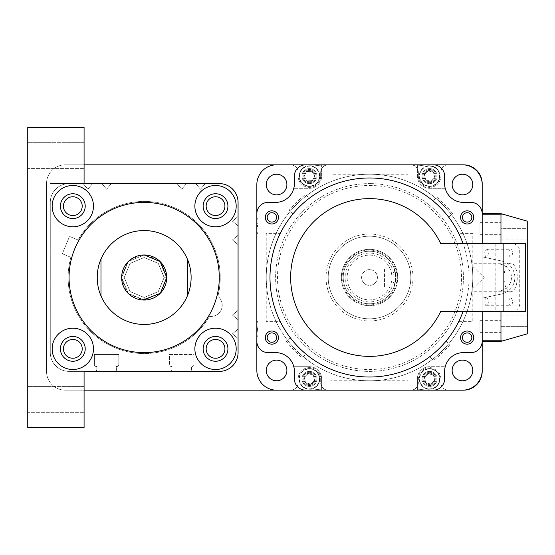 <?xml version="1.0" encoding="UTF-8"?>
<svg xmlns="http://www.w3.org/2000/svg" width="555" height="555" viewBox="0 0 555 555"><rect width="100%" height="100%" fill="white"/><g stroke="black" fill="none" stroke-linecap="round" stroke-linejoin="round"><path stroke-width="0.42" stroke-dasharray="2.77 2.08" d="M369.512 255.12A22.38 22.38 0 0 1 391.892 277.5A22.38 22.38 0 0 1 369.512 299.88A22.38 22.38 0 0 1 347.139 277.5A22.38 22.38 0 0 1 369.512 255.12A22.38 22.38 0 0 1 391.892 277.5A22.38 22.38 0 0 1 369.512 299.88A22.38 22.38 0 0 1 347.139 277.5A22.38 22.38 0 0 1 369.512 255.12M27.75 142.295L84.082 142.295L84.082 168.588L84.082 142.295L84.082 168.588L84.082 142.295L27.75 142.295L27.75 168.588L84.082 168.588L27.75 168.588L27.75 142.295M27.75 386.412L84.082 386.412L84.082 412.705L84.082 386.412L84.082 412.705L84.082 386.412L27.75 386.412L27.75 412.705L84.082 412.705L27.75 412.705L27.75 386.412M72.816 369.512A20.653 20.653 0 0 0 93.476 348.859A20.653 20.653 0 0 0 72.816 328.199A20.653 20.653 0 0 0 52.163 348.859A20.653 20.653 0 0 0 72.816 369.512M72.816 361.25A12.39 12.39 0 0 0 85.213 348.859A12.39 12.39 0 0 0 72.816 336.462A12.39 12.39 0 0 0 60.426 348.859A12.39 12.39 0 0 0 72.816 361.25M215.534 369.512A20.653 20.653 0 0 0 236.187 348.859A20.653 20.653 0 0 0 215.534 328.199A20.653 20.653 0 0 0 194.874 348.859A20.653 20.653 0 0 0 215.534 369.512M215.534 361.25A12.39 12.39 0 0 0 227.925 348.859A12.39 12.39 0 0 0 215.534 336.462A12.39 12.39 0 0 0 203.137 348.859A12.39 12.39 0 0 0 215.534 361.25M215.534 226.801A20.653 20.653 0 0 0 236.187 206.141A20.653 20.653 0 0 0 215.534 185.488A20.653 20.653 0 0 0 194.874 206.141A20.653 20.653 0 0 0 215.534 226.801M215.534 218.538A12.39 12.39 0 0 0 227.925 206.141A12.39 12.39 0 0 0 215.534 193.75A12.39 12.39 0 0 0 203.137 206.141A12.39 12.39 0 0 0 215.534 218.538M72.816 226.801A20.653 20.653 0 0 0 93.476 206.141A20.653 20.653 0 0 0 72.816 185.488A20.653 20.653 0 0 0 52.163 206.141A20.653 20.653 0 0 0 72.816 226.801M72.816 218.538A12.39 12.39 0 0 0 85.213 206.141A12.39 12.39 0 0 0 72.816 193.75A12.39 12.39 0 0 0 60.426 206.141A12.39 12.39 0 0 0 72.816 218.538M144.175 324.446A46.946 46.946 0 0 1 97.229 277.5A46.946 46.946 0 0 1 144.175 230.554A46.946 46.946 0 0 1 191.121 277.5A46.946 46.946 0 0 1 144.175 324.446M144.175 202.388A75.112 75.112 0 0 0 69.063 277.5A75.112 75.112 0 0 0 144.175 352.612A75.112 75.112 0 0 0 219.287 277.5A75.112 75.112 0 0 0 144.175 202.388M72.816 215.534A9.386 9.386 0 0 0 82.209 206.141A9.386 9.386 0 0 0 72.816 196.754M215.534 215.534A9.386 9.386 0 0 0 224.921 206.141A9.386 9.386 0 0 0 215.534 196.754M215.534 358.246A9.386 9.386 0 0 0 224.921 348.859A9.386 9.386 0 0 0 215.534 339.466M72.816 358.246A9.386 9.386 0 0 0 82.209 348.859A9.386 9.386 0 0 0 72.816 339.466M144.175 254.967L128.24 261.565L121.642 277.5L128.24 293.435L144.175 300.033L144.175 297.452L144.175 300.033L128.24 293.435L121.642 277.5L128.24 261.565L144.175 254.967L160.111 261.565L166.708 277.5L160.111 293.435L144.175 300.033L128.24 293.435L121.642 277.5L128.24 261.565L144.175 254.967L160.111 261.565L166.708 277.5L160.111 293.435L144.175 300.033L128.24 293.435L121.642 277.5L128.24 261.565L144.175 254.967L160.111 261.565L166.708 277.5L160.111 293.435L144.175 300.033L128.24 293.435L121.642 277.5L128.24 261.565L144.175 254.967L160.111 261.565L166.708 277.5L160.111 293.435L144.175 300.033L128.24 293.435L121.642 277.5L128.24 261.565L144.175 254.967L160.111 261.565L166.708 277.5L160.111 293.435L144.175 300.033L128.24 293.435L121.642 277.5L128.24 261.565L144.175 254.967L160.111 261.565L166.708 277.5L160.111 293.435L144.175 300.033L128.24 293.435L121.642 277.5L128.24 261.565L144.175 254.967L160.111 261.565L166.708 277.5L160.111 293.435L144.175 300.033L128.24 293.435L121.642 277.5L128.24 261.565L144.175 254.967L160.111 261.565L166.708 277.5L160.111 293.435L144.175 300.033L128.24 293.435L121.642 277.5L128.24 261.565L144.175 254.967L160.111 261.565L166.708 277.5L160.111 293.435L144.175 300.033L128.24 293.435L121.642 277.5L128.24 261.565L144.175 254.967L160.111 261.565L166.708 277.5L160.111 293.435L144.175 300.033L128.24 293.435L121.642 277.5L128.24 261.565L144.175 254.967L160.111 261.565L166.708 277.5L160.111 293.435L144.175 300.033L128.24 293.435L121.642 277.5L128.24 261.565L144.175 254.967L160.111 261.565L166.708 277.5L160.111 293.435L144.175 300.033L128.24 293.435L121.642 277.5L128.24 261.565L144.175 254.967L160.111 261.565L166.708 277.5L160.111 293.435L144.175 300.033L128.24 293.435L121.642 277.5L128.24 261.565L144.175 254.967L160.111 261.565L166.708 277.5L160.111 293.435L144.175 300.033L128.24 293.435L121.642 277.5L128.24 261.565L144.175 254.967L160.111 261.565L166.708 277.5L160.111 293.435L144.175 300.033L128.24 293.435L121.642 277.5L128.24 261.565L144.175 254.967L160.111 261.565L166.708 277.5L160.111 293.435L144.175 300.033L128.24 293.435L121.642 277.5L128.24 261.565L144.175 254.967L160.111 261.565L166.708 277.5L160.111 293.435L144.175 300.033L128.24 293.435L121.642 277.5L128.24 261.565L144.175 254.967L160.111 261.565L166.708 277.5L160.111 293.435L144.175 300.033L128.24 293.435L121.642 277.5L128.24 261.565L144.175 254.967L160.111 261.565L166.708 277.5L160.111 293.435L144.175 300.033L128.24 293.435L121.642 277.5L128.24 261.565L144.175 254.967L160.111 261.565L166.708 277.5L160.111 293.435L144.175 300.033L128.24 293.435L121.642 277.5L128.24 261.565L144.175 254.967L160.111 261.565L166.708 277.5L160.111 293.435L144.175 300.033L128.24 293.435L121.642 277.5L128.24 261.565L144.175 254.967L160.111 261.565L166.708 277.5L160.111 293.435L144.175 300.033L128.24 293.435L121.642 277.5L128.24 261.565L144.175 254.967L160.111 261.565L166.708 277.5L160.111 293.435L144.175 300.033L128.24 293.435L121.642 277.5L128.24 261.565L144.175 254.967L160.111 261.565L166.708 277.5L160.111 293.435L144.175 300.033L128.24 293.435L121.642 277.5L128.24 261.565L144.175 254.967L160.111 261.565L166.708 277.5L160.111 293.435L144.175 300.033L128.24 293.435L121.642 277.5L128.24 261.565L144.175 254.967L160.111 261.565L166.708 277.5L160.111 293.435L144.175 300.033L128.24 293.435L121.642 277.5L128.24 261.565L144.175 254.967L160.111 261.565L166.708 277.5L160.111 293.435L144.175 300.033L128.24 293.435L121.642 277.5L128.24 261.565L144.175 254.967L160.111 261.565L166.708 277.5L160.111 293.435L144.175 300.033L128.24 293.435L121.642 277.5L128.24 261.565L144.175 254.967L160.111 261.565L166.708 277.5L160.111 293.435L144.175 300.033L128.24 293.435L121.642 277.5L128.24 261.565L144.175 254.967C157.731 256.264 165.237 263.68 166.708 277.216L161.387 262.952M160.499 293.033L166.708 277.216L164.127 277.25L166.708 277.223L160.111 261.565L144.175 254.967L128.24 261.565L121.642 277.5L128.24 293.435L144.175 300.033L160.111 293.435M69.063 183.608A18.78 18.78 0 0 0 50.283 202.388L50.283 352.612A18.78 18.78 0 0 0 69.063 371.392L170.087 371.392A1.88 1.88 0 0 0 171.967 369.512L171.967 366.508L171.405 366.508A1.88 1.88 0 0 1 169.525 364.628L169.525 354.492L193.938 354.492L193.938 364.628A1.88 1.88 0 0 1 192.058 366.508L191.496 366.508L191.496 369.512A1.88 1.88 0 0 0 193.376 371.392L219.287 371.392A18.78 18.78 0 0 0 238.067 352.612A18.78 18.78 0 0 1 219.287 371.392L84.082 371.399L84.082 427.725L27.75 427.725L27.75 127.275L84.082 127.275L84.082 183.601L50.297 183.608L69.063 183.608A18.78 18.78 0 0 0 50.283 202.388L50.283 352.612A18.78 18.78 0 0 0 69.063 371.392L84.082 371.392L84.082 427.725L84.082 371.399M118.825 364.628A1.88 1.88 0 0 1 116.945 366.508L116.383 366.508L116.383 369.512A1.88 1.88 0 0 0 118.264 371.392A1.88 1.88 0 0 1 116.383 369.512L116.383 366.508L116.945 366.508A1.88 1.88 0 0 0 118.825 364.628L118.825 354.492L118.825 364.628M170.087 371.392A1.88 1.88 0 0 0 171.967 369.512L171.967 366.508L171.405 366.508A1.88 1.88 0 0 1 169.525 364.628L169.525 354.492L193.938 354.492L193.938 364.628A1.88 1.88 0 0 1 192.058 366.508L191.496 366.508L191.496 369.512A1.88 1.88 0 0 0 193.376 371.392L170.087 371.392M238.067 338.529L232.42 333.832L238.067 329.143L232.42 333.832L238.067 338.529L238.067 329.143M238.067 319.749L232.42 315.06L238.067 310.363L232.42 315.06L238.067 319.749L238.067 310.363M238.067 244.637L232.42 239.94L238.067 235.251L232.42 239.94L238.067 244.637L238.067 235.251M238.067 225.857L232.42 221.167L238.067 216.471L232.42 221.167L238.067 225.857L238.067 216.471M84.082 390.172L65.31 390.172A18.78 18.78 0 0 1 46.53 371.392L46.53 183.608A18.78 18.78 0 0 1 65.31 164.828L84.082 164.828L84.082 127.275L84.082 183.601L219.294 183.601A18.78 18.78 0 0 1 238.067 202.388A18.78 18.78 0 0 0 219.287 183.608A18.78 18.78 0 0 1 238.074 202.381L238.074 352.619A18.78 18.78 0 0 1 219.294 371.399M205.204 183.608L200.508 189.255L195.818 183.608L200.508 189.255L205.204 183.608L195.818 183.608M186.425 183.608L181.728 189.255L177.038 183.608L181.728 189.255L186.425 183.608L177.038 183.608M111.312 183.608L106.615 189.255L101.926 183.608L106.615 189.255L111.312 183.608L101.926 183.608M92.532 183.608L87.843 189.255L83.146 183.608L87.843 189.255L92.532 183.608L83.146 183.608M94.974 371.392A1.88 1.88 0 0 0 96.854 369.512L96.854 366.508L96.293 366.508A1.88 1.88 0 0 1 94.412 364.628L94.412 354.492L118.825 354.492L94.412 354.492L94.412 364.628A1.88 1.88 0 0 0 96.293 366.508L96.854 366.508L96.854 369.512A1.88 1.88 0 0 1 94.974 371.392M157.773 259.532L144.432 254.967M140.706 255.238L130.05 259.941M127.303 262.564L121.656 276.744M121.663 278.568L126.276 291.195M128.836 294.011L142.843 299.991M84.082 127.275L27.75 127.275L27.75 427.725L84.082 427.725L27.75 427.725L27.75 127.275L84.082 127.275M100.982 259.102L100.982 295.898M187.368 259.102L187.368 295.898M84.082 183.601L84.082 164.828L65.31 164.828L463.404 164.828A18.78 18.78 0 0 1 482.184 183.608L482.184 371.392A18.78 18.78 0 0 1 463.404 390.172L65.31 390.172A18.78 18.78 0 0 1 46.53 371.392L46.53 183.608A18.78 18.78 0 0 1 65.31 164.828L463.404 164.828A18.78 18.78 0 0 1 482.184 183.608L482.184 371.392A18.78 18.78 0 0 1 463.404 390.172L65.31 390.172A18.78 18.78 0 0 1 46.53 371.392L46.53 183.608A18.78 18.78 0 0 1 65.31 164.828A18.78 18.78 0 0 0 46.53 183.608L46.53 371.392A18.78 18.78 0 0 0 65.31 390.172L463.404 390.172A18.78 18.78 0 0 0 482.184 371.392M144.175 297.452L130.064 291.611L124.223 277.5L130.064 263.389L144.175 257.548L158.286 263.389L164.127 277.5L158.286 291.611L144.175 297.452L130.064 291.611L124.223 277.5L130.064 263.389L144.175 257.548L158.286 263.389L164.127 277.5L158.286 291.611L144.175 297.452L130.064 291.611L124.223 277.5L130.064 263.389L144.175 257.548L158.286 263.389L164.127 277.5L158.286 291.611L144.175 297.452L130.064 291.611L124.223 277.5L130.064 263.389L144.175 257.548L158.286 263.389L164.127 277.5L158.286 291.611L144.175 297.452L130.064 291.611L124.223 277.5L130.064 263.389L144.175 257.548L158.286 263.389L164.127 277.5L158.286 291.611L144.175 297.452L130.064 291.611L124.223 277.5L130.064 263.389L144.175 257.548L158.286 263.389L164.127 277.5L158.286 291.611L144.175 297.452L130.064 291.611L124.223 277.5L130.064 263.389L144.175 257.548L158.286 263.389L164.127 277.5L158.286 291.611L144.175 297.452L130.064 291.611L124.223 277.5L130.064 263.389L144.175 257.548L158.286 263.389L164.127 277.5L158.286 291.611L144.175 297.452L130.064 291.611L124.223 277.5L130.064 263.389L144.175 257.548L158.286 263.389L164.127 277.5L158.286 291.611L144.175 297.452L130.064 291.611L124.223 277.5L130.064 263.389L144.175 257.548L158.286 263.389L164.127 277.5L158.286 291.611L144.175 297.452L130.064 291.611L124.223 277.5L130.064 263.389L144.175 257.548L158.286 263.389L164.127 277.5L158.286 291.611L144.175 297.452L130.064 291.611L124.223 277.5L130.064 263.389L144.175 257.548L158.286 263.389L164.127 277.5L158.286 291.611L144.175 297.452L130.064 291.611L124.223 277.5L130.064 263.389L144.175 257.548L158.286 263.389L164.127 277.5L158.286 291.611L144.175 297.452L130.064 291.611L124.223 277.5L130.064 263.389L144.175 257.548L158.286 263.389L164.127 277.5L158.286 291.611L144.175 297.452L130.064 291.611L124.223 277.5L130.064 263.389L144.175 257.548L158.286 263.389L164.127 277.5L158.286 291.611L144.175 297.452L130.064 291.611L124.223 277.5L130.064 263.389L144.175 257.548L158.286 263.389L164.127 277.25L158.286 263.389L144.175 257.548L130.064 263.389L124.223 277.5L130.064 291.611L144.175 297.452L158.286 291.611L164.127 277.5L158.286 263.389L144.175 257.548L130.064 263.389L124.223 277.5L130.064 291.611L144.175 297.452L158.286 291.611L164.127 277.5L158.286 263.389L144.175 257.548L130.064 263.389L124.223 277.5L130.064 291.611L144.175 297.452L158.286 291.611L164.127 277.5L158.286 263.389L144.175 257.548L130.064 263.389L124.223 277.5L130.064 291.611L144.175 297.452L158.286 291.611L164.127 277.5L158.286 263.389L144.175 257.548L130.064 263.389L124.223 277.5L130.064 291.611L144.175 297.452L158.286 291.611L164.127 277.5L158.286 263.389L144.175 257.548L130.064 263.389L124.223 277.5L130.064 291.611L144.175 297.452L158.286 291.611L164.127 277.5L158.286 263.389L144.175 257.548L130.064 263.389L124.223 277.5L130.064 291.611L144.175 297.452L158.286 291.611L164.127 277.5L158.286 263.389L144.175 257.548L130.064 263.389L124.223 277.5L130.064 291.611L144.175 297.452L158.286 291.611L164.127 277.5L158.286 263.389L144.175 257.548L130.064 263.389L124.223 277.5L130.064 291.611L144.175 297.452L158.286 291.611L164.127 277.5L158.286 263.389L144.175 257.548L130.064 263.389L124.223 277.5L130.064 291.611L144.175 297.452L158.286 291.611L164.127 277.5L158.286 263.389L144.175 257.548L130.064 263.389L124.223 277.5L130.064 291.611L144.175 297.452L158.286 291.611L164.127 277.5L158.286 263.389L144.175 257.548L130.064 263.389L124.223 277.5L130.064 291.611L144.175 297.452L158.286 291.611L164.127 277.5L158.286 263.389L144.175 257.548L130.064 263.389L124.223 277.5L130.064 291.611L144.175 297.452L158.286 291.611L164.127 277.5L158.286 263.389L144.175 257.548L130.064 263.389L124.223 277.5L130.064 291.611L144.175 297.452L158.286 291.611L164.127 277.5L158.286 263.389L144.175 257.548L130.064 263.389L124.223 277.5L130.064 291.611L144.175 297.452L158.286 291.611L164.127 277.5L158.286 263.389L144.175 257.548L130.064 263.389L124.223 277.5L130.064 291.611L144.175 297.452M448.385 390.172L290.647 390.172A7.513 7.513 0 0 0 298.153 382.659L298.153 378.905A11.266 11.266 0 0 1 309.426 367.632A11.266 11.266 0 0 1 320.693 378.905L320.693 382.659A7.513 7.513 0 0 0 328.199 390.172A7.513 7.513 0 0 1 320.693 382.659L320.693 378.905A11.266 11.266 0 0 0 309.426 367.632A11.266 11.266 0 0 0 298.153 378.905L298.153 382.659A7.513 7.513 0 0 1 290.647 390.172L276.563 390.172A19.716 19.716 0 0 1 256.847 370.449L256.847 184.551A19.716 19.716 0 0 1 276.563 164.828L448.385 164.828A7.513 7.513 0 0 0 440.871 172.341L440.871 176.095A11.266 11.266 0 0 1 429.605 187.368A11.266 11.266 0 0 1 418.338 176.095L418.338 172.341A7.513 7.513 0 0 0 410.825 164.828A7.513 7.513 0 0 1 418.338 172.341L418.338 176.095A11.266 11.266 0 0 0 429.605 187.368A11.266 11.266 0 0 0 440.871 176.095L440.871 172.341A7.513 7.513 0 0 1 448.385 164.828L462.468 164.828A19.716 19.716 0 0 1 482.184 184.551L482.184 370.449A19.716 19.716 0 0 1 462.468 390.172L448.385 390.172A7.513 7.513 0 0 1 440.871 382.659A7.513 7.513 0 0 0 448.385 390.172L410.825 390.172A7.513 7.513 0 0 0 418.338 382.659L418.338 378.905A11.266 11.266 0 0 1 429.605 367.632A11.266 11.266 0 0 1 440.871 378.905L440.871 382.659L440.871 378.905A11.266 11.266 0 0 0 429.605 367.632A11.266 11.266 0 0 0 418.338 378.905L418.338 382.659A7.513 7.513 0 0 1 410.825 390.172L290.647 390.172M500.964 315.06L527.25 315.06L527.25 333.832L500.964 341.346L500.964 315.06L500.964 341.346L527.25 333.832L527.25 221.167L527.25 228.674L527.25 221.167L500.964 213.654L527.25 221.167L500.964 213.654L482.184 213.654L482.184 341.346L482.184 213.654A11.266 11.266 0 0 0 470.917 202.388A11.266 11.266 0 0 1 482.184 213.654L482.184 341.346L482.184 213.654A11.266 11.266 0 0 0 470.917 202.388A11.266 11.266 0 0 1 482.184 213.654A11.266 11.266 0 0 0 470.917 202.388A11.266 11.266 0 0 1 482.184 213.654L482.184 341.346A11.266 11.266 0 0 1 470.917 352.612A11.266 11.266 0 0 0 482.184 341.346A11.266 11.266 0 0 1 470.917 352.612L463.404 352.612A18.78 18.78 0 0 0 444.624 371.392A18.78 18.78 0 0 1 463.404 352.612A18.78 18.78 0 0 0 444.624 371.392L444.624 378.905A11.266 11.266 0 0 1 433.358 390.172A11.266 11.266 0 0 0 444.624 378.905A11.266 11.266 0 0 1 433.358 390.172A11.266 11.266 0 0 0 444.624 378.905L444.624 371.392A18.78 18.78 0 0 1 463.404 352.612A18.78 18.78 0 0 0 444.624 371.392A18.78 18.78 0 0 1 463.404 352.612A18.78 18.78 0 0 0 444.624 371.392L444.624 378.905A11.266 11.266 0 0 1 433.358 390.172L321.629 390.172L417.395 390.172L417.395 378.905A12.203 12.203 0 0 1 429.605 366.695L445.221 366.695L429.605 366.695A12.203 12.203 0 0 0 417.395 378.905A12.203 12.203 0 0 1 429.605 366.695A12.203 12.203 0 0 0 417.395 378.905L417.395 390.172L417.395 378.905L417.395 390.172L305.666 390.172A11.266 11.266 0 0 1 294.4 378.905A11.266 11.266 0 0 0 305.666 390.172A11.266 11.266 0 0 1 294.4 378.905L294.4 371.392A18.78 18.78 0 0 0 275.62 352.612A18.78 18.78 0 0 1 293.803 366.695L309.426 366.695A12.203 12.203 0 0 1 321.629 378.905L321.629 390.172L417.395 390.172L305.666 390.172A11.266 11.266 0 0 1 294.4 378.905L294.4 371.392A18.78 18.78 0 0 0 275.62 352.612L268.114 352.612A11.266 11.266 0 0 1 256.847 341.346A11.266 11.266 0 0 0 268.114 352.612A11.266 11.266 0 0 1 256.847 341.346A11.266 11.266 0 0 0 268.114 352.612L275.62 352.612A18.78 18.78 0 0 1 293.803 366.695L309.426 366.695A12.203 12.203 0 0 1 321.629 378.905L321.629 390.172L433.358 390.172L305.666 390.172A11.266 11.266 0 0 1 294.4 378.905L294.4 371.392A18.78 18.78 0 0 0 293.803 366.695L309.426 366.695A12.203 12.203 0 0 1 321.629 378.905L321.629 390.172L305.666 390.172A11.266 11.266 0 0 1 294.4 378.905A11.266 11.266 0 0 0 305.666 390.172M70.86 257.291A76.049 76.049 0 0 0 209.311 316.752A0.749 0.749 0 0 1 210.019 316.392A11.266 11.266 0 0 0 218.233 296.557A0.749 0.749 0 0 1 217.99 295.801A76.049 76.049 0 0 0 78.04 239.947L69.528 236.416L62.34 253.767L70.86 257.291A76.049 76.049 0 0 0 209.311 316.752A0.749 0.749 0 0 1 210.019 316.392A11.266 11.266 0 0 0 218.233 296.557A0.749 0.749 0 0 1 217.99 295.801A76.049 76.049 0 0 0 78.04 239.947L69.528 236.416L62.34 253.767L70.86 257.291M290.647 164.828L328.199 164.828A7.513 7.513 0 0 0 320.693 172.341L320.693 176.095A11.266 11.266 0 0 1 309.426 187.368A11.266 11.266 0 0 1 298.153 176.095L298.153 172.341A7.513 7.513 0 0 0 290.647 164.828A7.513 7.513 0 0 1 298.153 172.341L298.153 176.095A11.266 11.266 0 0 0 309.426 187.368A11.266 11.266 0 0 0 320.693 176.095L320.693 172.341A7.513 7.513 0 0 1 328.199 164.828L290.647 164.828M463.404 164.828A18.78 18.78 0 0 1 482.184 183.608M384.539 286.886L394.071 286.886L395.805 277.5A26.286 26.286 0 0 1 369.512 303.786A26.286 26.286 0 0 1 343.226 277.5A26.286 26.286 0 0 0 369.512 303.786A26.286 26.286 0 0 0 395.805 277.5L394.071 286.886L384.539 286.886L384.539 268.114L384.539 286.886M393.925 277.5A24.413 24.413 0 0 1 369.512 301.913A24.413 24.413 0 0 1 345.099 277.5A24.413 24.413 0 0 1 369.512 253.087A24.413 24.413 0 0 1 393.925 277.5M361.624 277.5A7.888 7.888 0 0 1 369.512 269.612A7.888 7.888 0 0 1 377.4 277.5A7.888 7.888 0 0 1 369.512 285.388A7.888 7.888 0 0 1 361.624 277.5A7.888 7.888 0 0 1 369.512 269.612A7.888 7.888 0 0 1 377.4 277.5A7.888 7.888 0 0 1 369.512 285.388A7.888 7.888 0 0 1 361.624 277.5M396.929 277.5A27.417 27.417 0 0 1 369.512 304.917A27.417 27.417 0 0 1 342.095 277.5A27.417 27.417 0 0 1 369.512 250.083A27.417 27.417 0 0 1 396.929 277.5M341.346 277.5A28.166 28.166 0 0 0 369.512 305.666A28.166 28.166 0 0 0 397.678 277.5A28.166 28.166 0 0 1 369.512 305.666A28.166 28.166 0 0 1 341.346 277.5A28.166 28.166 0 0 1 369.512 249.334A28.166 28.166 0 0 1 397.678 277.5A28.166 28.166 0 0 0 369.512 249.334A28.166 28.166 0 0 0 341.346 277.5A28.166 28.166 0 0 0 369.512 305.666A28.166 28.166 0 0 0 397.678 277.5A28.166 28.166 0 0 0 369.512 249.334A28.166 28.166 0 0 0 341.346 277.5M343.226 277.5A26.286 26.286 0 0 1 369.512 251.214A26.286 26.286 0 0 1 395.805 277.5A26.286 26.286 0 0 0 369.512 251.214A26.286 26.286 0 0 0 343.226 277.5M395.805 277.5L394.071 268.114L395.805 277.5M384.539 268.114L394.071 268.114L384.539 268.114M257.409 218.725A0.562 0.562 0 0 1 257.971 219.287A0.562 0.562 0 0 1 257.409 219.849A0.562 0.562 0 0 0 256.847 220.411A0.562 0.562 0 0 0 257.409 220.98A0.562 0.562 0 0 1 257.971 221.542A0.562 0.562 0 0 1 257.409 222.104A0.562 0.562 0 0 0 256.847 222.666A0.562 0.562 0 0 0 257.409 223.228A0.562 0.562 0 0 1 257.971 223.797A0.562 0.562 0 0 1 257.409 224.359A0.562 0.562 0 0 0 256.847 224.921A0.562 0.562 0 0 0 257.409 225.483A0.562 0.562 0 0 1 257.971 226.045A0.562 0.562 0 0 1 257.409 226.613A0.562 0.562 0 0 0 256.847 227.175A0.562 0.562 0 0 0 257.409 227.737A0.562 0.562 0 0 1 257.971 228.299A0.562 0.562 0 0 1 257.409 228.861A0.562 0.562 0 0 0 256.847 229.43A0.562 0.562 0 0 0 257.409 229.992A0.562 0.562 0 0 1 257.971 230.554A0.562 0.562 0 0 1 257.409 231.116A0.562 0.562 0 0 0 256.847 231.678A0.562 0.562 0 0 0 257.409 232.247A0.562 0.562 0 0 1 257.971 232.809A0.562 0.562 0 0 1 257.409 233.371A0.562 0.562 0 0 0 256.847 233.932L256.847 321.067L256.847 233.932A0.562 0.562 0 0 1 257.409 233.371A0.562 0.562 0 0 0 257.971 232.809A0.562 0.562 0 0 0 257.409 232.247A0.562 0.562 0 0 1 256.847 231.678A0.562 0.562 0 0 1 257.409 231.116A0.562 0.562 0 0 0 257.971 230.554A0.562 0.562 0 0 0 257.409 229.992A0.562 0.562 0 0 1 256.847 229.43A0.562 0.562 0 0 1 257.409 228.861A0.562 0.562 0 0 0 257.971 228.299A0.562 0.562 0 0 0 257.409 227.737A0.562 0.562 0 0 1 256.847 227.175A0.562 0.562 0 0 1 257.409 226.613A0.562 0.562 0 0 0 257.971 226.045A0.562 0.562 0 0 0 257.409 225.483A0.562 0.562 0 0 1 256.847 224.921A0.562 0.562 0 0 1 257.409 224.359A0.562 0.562 0 0 0 257.971 223.797A0.562 0.562 0 0 0 257.409 223.228A0.562 0.562 0 0 1 256.847 222.666A0.562 0.562 0 0 1 257.409 222.104A0.562 0.562 0 0 0 257.971 221.542A0.562 0.562 0 0 0 257.409 220.98A0.562 0.562 0 0 1 256.847 220.411A0.562 0.562 0 0 1 257.409 219.849A0.562 0.562 0 0 0 257.971 219.287A0.562 0.562 0 0 0 257.409 218.725A0.562 0.562 0 0 1 256.847 218.164A0.562 0.562 0 0 0 257.409 218.725M257.971 322.191A0.562 0.562 0 0 0 257.409 321.629A0.562 0.562 0 0 1 256.847 321.067A0.562 0.562 0 0 0 257.409 321.629A0.562 0.562 0 0 1 257.971 322.191A0.562 0.562 0 0 1 257.409 322.753A0.562 0.562 0 0 0 257.971 322.191M257.971 324.446A0.562 0.562 0 0 0 257.409 323.884A0.562 0.562 0 0 1 256.847 323.322A0.562 0.562 0 0 1 257.409 322.753A0.562 0.562 0 0 0 256.847 323.322A0.562 0.562 0 0 0 257.409 323.884A0.562 0.562 0 0 1 257.971 324.446A0.562 0.562 0 0 1 257.409 325.008A0.562 0.562 0 0 0 257.971 324.446M257.971 326.701A0.562 0.562 0 0 0 257.409 326.139A0.562 0.562 0 0 1 256.847 325.57A0.562 0.562 0 0 1 257.409 325.008A0.562 0.562 0 0 0 256.847 325.57A0.562 0.562 0 0 0 257.409 326.139A0.562 0.562 0 0 1 257.971 326.701A0.562 0.562 0 0 1 257.409 327.263A0.562 0.562 0 0 0 257.971 326.701M257.971 328.955A0.562 0.562 0 0 0 257.409 328.387A0.562 0.562 0 0 1 256.847 327.825A0.562 0.562 0 0 1 257.409 327.263A0.562 0.562 0 0 0 256.847 327.825A0.562 0.562 0 0 0 257.409 328.387A0.562 0.562 0 0 1 257.971 328.955A0.562 0.562 0 0 1 257.409 329.517A0.562 0.562 0 0 0 257.971 328.955M257.971 331.203A0.562 0.562 0 0 0 257.409 330.641A0.562 0.562 0 0 1 256.847 330.079A0.562 0.562 0 0 1 257.409 329.517A0.562 0.562 0 0 0 256.847 330.079A0.562 0.562 0 0 0 257.409 330.641A0.562 0.562 0 0 1 257.971 331.203A0.562 0.562 0 0 1 257.409 331.772A0.562 0.562 0 0 0 257.971 331.203M257.971 333.458A0.562 0.562 0 0 0 257.409 332.896A0.562 0.562 0 0 1 256.847 332.334A0.562 0.562 0 0 1 257.409 331.772A0.562 0.562 0 0 0 256.847 332.334A0.562 0.562 0 0 0 257.409 332.896A0.562 0.562 0 0 1 257.971 333.458A0.562 0.562 0 0 1 257.409 334.02A0.562 0.562 0 0 0 257.971 333.458M257.971 335.713A0.562 0.562 0 0 0 257.409 335.151A0.562 0.562 0 0 1 256.847 334.589A0.562 0.562 0 0 1 257.409 334.02A0.562 0.562 0 0 0 256.847 334.589A0.562 0.562 0 0 0 257.409 335.151A0.562 0.562 0 0 1 257.971 335.713A0.562 0.562 0 0 1 257.409 336.274A0.562 0.562 0 0 0 257.971 335.713M414.765 165.397A0.562 0.562 0 0 1 414.203 165.959A0.562 0.562 0 0 1 413.642 165.397A0.562 0.562 0 0 0 413.08 164.828L325.945 164.828L413.08 164.828A0.562 0.562 0 0 1 413.642 165.397A0.562 0.562 0 0 0 414.203 165.959A0.562 0.562 0 0 0 414.765 165.397A0.562 0.562 0 0 1 415.334 164.828A0.562 0.562 0 0 1 415.896 165.397A0.562 0.562 0 0 0 415.334 164.828A0.562 0.562 0 0 0 414.765 165.397M417.02 165.397A0.562 0.562 0 0 1 416.458 165.959A0.562 0.562 0 0 1 415.896 165.397A0.562 0.562 0 0 0 416.458 165.959A0.562 0.562 0 0 0 417.02 165.397A0.562 0.562 0 0 1 417.582 164.828A0.562 0.562 0 0 1 418.151 165.397A0.562 0.562 0 0 0 417.582 164.828A0.562 0.562 0 0 0 417.02 165.397M419.275 165.397A0.562 0.562 0 0 1 418.713 165.959A0.562 0.562 0 0 1 418.151 165.397A0.562 0.562 0 0 0 418.713 165.959A0.562 0.562 0 0 0 419.275 165.397A0.562 0.562 0 0 1 419.837 164.828A0.562 0.562 0 0 1 420.399 165.397A0.562 0.562 0 0 0 419.837 164.828A0.562 0.562 0 0 0 419.275 165.397M421.529 165.397A0.562 0.562 0 0 1 420.967 165.959A0.562 0.562 0 0 1 420.399 165.397A0.562 0.562 0 0 0 420.967 165.959A0.562 0.562 0 0 0 421.529 165.397A0.562 0.562 0 0 1 422.091 164.828A0.562 0.562 0 0 1 422.653 165.397A0.562 0.562 0 0 0 422.091 164.828A0.562 0.562 0 0 0 421.529 165.397M423.784 165.397A0.562 0.562 0 0 1 423.222 165.959A0.562 0.562 0 0 1 422.653 165.397A0.562 0.562 0 0 0 423.222 165.959A0.562 0.562 0 0 0 423.784 165.397A0.562 0.562 0 0 1 424.346 164.828A0.562 0.562 0 0 1 424.908 165.397A0.562 0.562 0 0 0 424.346 164.828A0.562 0.562 0 0 0 423.784 165.397M426.039 165.397A0.562 0.562 0 0 1 425.47 165.959A0.562 0.562 0 0 1 424.908 165.397A0.562 0.562 0 0 0 425.47 165.959A0.562 0.562 0 0 0 426.039 165.397A0.562 0.562 0 0 1 426.601 164.828A0.562 0.562 0 0 1 427.163 165.397A0.562 0.562 0 0 0 426.601 164.828A0.562 0.562 0 0 0 426.039 165.397M428.287 165.397A0.562 0.562 0 0 1 427.725 165.959A0.562 0.562 0 0 1 427.163 165.397A0.562 0.562 0 0 0 427.725 165.959A0.562 0.562 0 0 0 428.287 165.397A0.562 0.562 0 0 1 428.855 164.828A0.562 0.562 0 0 0 428.287 165.397M482.184 291.021L497.953 291.021A13.521 13.521 0 0 0 511.474 277.5A13.521 13.521 0 0 0 497.953 263.979L482.184 263.979L497.953 263.979A13.521 13.521 0 0 1 511.474 277.5A13.521 13.521 0 0 1 497.953 291.021L482.184 291.021L482.184 341.346A11.266 11.266 0 0 1 470.917 352.612A11.266 11.266 0 0 0 482.184 341.346A11.266 11.266 0 0 1 470.917 352.612L463.404 352.612L470.917 352.612A11.266 11.266 0 0 0 482.184 341.346L482.184 213.654L482.184 341.346A11.266 11.266 0 0 1 470.917 352.612A11.266 11.266 0 0 0 482.184 341.346L482.184 213.654A11.266 11.266 0 0 0 470.917 202.388L463.404 202.388A18.78 18.78 0 0 1 444.624 183.608L444.624 176.095L444.624 183.608A18.78 18.78 0 0 0 445.221 188.305L429.605 188.305A12.203 12.203 0 0 1 417.395 176.095L417.395 164.828L433.358 164.828L305.666 164.828A11.266 11.266 0 0 0 294.4 176.095A11.266 11.266 0 0 1 305.666 164.828A11.266 11.266 0 0 0 294.4 176.095A11.266 11.266 0 0 1 305.666 164.828L433.358 164.828A11.266 11.266 0 0 1 444.624 176.095A11.266 11.266 0 0 0 433.358 164.828A11.266 11.266 0 0 1 444.624 176.095A11.266 11.266 0 0 0 433.358 164.828A11.266 11.266 0 0 1 444.624 176.095A11.266 11.266 0 0 0 433.358 164.828A11.266 11.266 0 0 1 444.624 176.095L444.624 183.608A18.78 18.78 0 0 0 445.221 188.305L429.605 188.305A12.203 12.203 0 0 1 417.395 176.095L417.395 164.828L321.629 164.828L321.629 176.095A12.203 12.203 0 0 1 309.426 188.305L293.803 188.305A18.78 18.78 0 0 1 275.62 202.388A18.78 18.78 0 0 0 294.4 183.608A18.78 18.78 0 0 1 275.62 202.388A18.78 18.78 0 0 0 294.4 183.608L294.4 176.095A11.266 11.266 0 0 1 305.666 164.828A11.266 11.266 0 0 0 294.4 176.095A11.266 11.266 0 0 1 305.666 164.828L417.395 164.828L321.629 164.828L321.629 176.095A12.203 12.203 0 0 1 309.426 188.305L293.803 188.305A18.78 18.78 0 0 1 275.62 202.388A18.78 18.78 0 0 0 294.4 183.608A18.78 18.78 0 0 1 275.62 202.388A18.78 18.78 0 0 0 294.4 183.608A18.78 18.78 0 0 1 275.62 202.388L268.114 202.388A11.266 11.266 0 0 0 256.847 213.654A11.266 11.266 0 0 1 268.114 202.388L275.62 202.388L268.114 202.388A11.266 11.266 0 0 0 256.847 213.654A11.266 11.266 0 0 1 268.114 202.388A11.266 11.266 0 0 0 256.847 213.654A11.266 11.266 0 0 1 268.114 202.388A11.266 11.266 0 0 0 256.847 213.654L256.847 341.346L256.847 213.654A11.266 11.266 0 0 1 268.114 202.388A11.266 11.266 0 0 0 256.847 213.654M482.184 277.5C482.184 269.779 482.184 269.779 482.184 277.5C482.184 285.221 482.184 285.221 482.184 277.5M482.184 300.033C482.184 294.004 482.184 294.004 482.184 300.033C482.184 306.062 482.184 306.062 482.184 300.033M482.184 228.674C482.184 223.734 482.184 223.734 482.184 228.674C482.184 233.62 482.184 233.62 482.184 228.674M482.184 326.326C482.184 321.38 482.184 321.38 482.184 326.326C482.184 331.266 482.184 331.266 482.184 326.326M482.184 232.434C482.184 224.713 482.184 224.713 482.184 232.434C482.184 240.149 482.184 240.149 482.184 232.434M482.184 322.566C482.184 314.851 482.184 314.851 482.184 322.566C482.184 330.287 482.184 330.287 482.184 322.566M428.855 390.172A0.562 0.562 0 0 1 428.287 389.603A0.562 0.562 0 0 0 427.725 389.041A0.562 0.562 0 0 0 427.163 389.603A0.562 0.562 0 0 1 426.601 390.172A0.562 0.562 0 0 1 426.039 389.603A0.562 0.562 0 0 0 425.47 389.041A0.562 0.562 0 0 0 424.908 389.603A0.562 0.562 0 0 1 424.346 390.172A0.562 0.562 0 0 1 423.784 389.603A0.562 0.562 0 0 0 423.222 389.041A0.562 0.562 0 0 0 422.653 389.603A0.562 0.562 0 0 1 422.091 390.172A0.562 0.562 0 0 1 421.529 389.603A0.562 0.562 0 0 0 420.967 389.041A0.562 0.562 0 0 0 420.399 389.603A0.562 0.562 0 0 1 419.837 390.172A0.562 0.562 0 0 1 419.275 389.603A0.562 0.562 0 0 0 418.713 389.041A0.562 0.562 0 0 0 418.151 389.603A0.562 0.562 0 0 1 417.582 390.172A0.562 0.562 0 0 1 417.02 389.603A0.562 0.562 0 0 0 416.458 389.041A0.562 0.562 0 0 0 415.896 389.603A0.562 0.562 0 0 1 415.334 390.172A0.562 0.562 0 0 1 414.765 389.603A0.562 0.562 0 0 0 414.203 389.041A0.562 0.562 0 0 0 413.642 389.603A0.562 0.562 0 0 1 413.08 390.172L325.945 390.172L413.08 390.172A0.562 0.562 0 0 0 413.642 389.603A0.562 0.562 0 0 1 414.203 389.041A0.562 0.562 0 0 1 414.765 389.603A0.562 0.562 0 0 0 415.334 390.172A0.562 0.562 0 0 0 415.896 389.603A0.562 0.562 0 0 1 416.458 389.041A0.562 0.562 0 0 1 417.02 389.603A0.562 0.562 0 0 0 417.582 390.172A0.562 0.562 0 0 0 418.151 389.603A0.562 0.562 0 0 1 418.713 389.041A0.562 0.562 0 0 1 419.275 389.603A0.562 0.562 0 0 0 419.837 390.172A0.562 0.562 0 0 0 420.399 389.603A0.562 0.562 0 0 1 420.967 389.041A0.562 0.562 0 0 1 421.529 389.603A0.562 0.562 0 0 0 422.091 390.172A0.562 0.562 0 0 0 422.653 389.603A0.562 0.562 0 0 1 423.222 389.041A0.562 0.562 0 0 1 423.784 389.603A0.562 0.562 0 0 0 424.346 390.172A0.562 0.562 0 0 0 424.908 389.603A0.562 0.562 0 0 1 425.47 389.041A0.562 0.562 0 0 1 426.039 389.603A0.562 0.562 0 0 0 426.601 390.172A0.562 0.562 0 0 0 427.163 389.603A0.562 0.562 0 0 1 427.725 389.041A0.562 0.562 0 0 1 428.287 389.603A0.562 0.562 0 0 0 428.855 390.172M325.383 389.603A0.562 0.562 0 0 0 325.945 390.172A0.562 0.562 0 0 1 325.383 389.603A0.562 0.562 0 0 0 324.821 389.041A0.562 0.562 0 0 0 324.259 389.603A0.562 0.562 0 0 1 324.821 389.041A0.562 0.562 0 0 1 325.383 389.603M323.128 389.603A0.562 0.562 0 0 0 323.697 390.172A0.562 0.562 0 0 0 324.259 389.603A0.562 0.562 0 0 1 323.697 390.172A0.562 0.562 0 0 1 323.128 389.603A0.562 0.562 0 0 0 322.566 389.041A0.562 0.562 0 0 0 322.004 389.603A0.562 0.562 0 0 1 322.566 389.041A0.562 0.562 0 0 1 323.128 389.603M320.88 389.603A0.562 0.562 0 0 0 321.442 390.172A0.562 0.562 0 0 0 322.004 389.603A0.562 0.562 0 0 1 321.442 390.172A0.562 0.562 0 0 1 320.88 389.603A0.562 0.562 0 0 0 320.311 389.041A0.562 0.562 0 0 0 319.749 389.603A0.562 0.562 0 0 1 320.311 389.041A0.562 0.562 0 0 1 320.88 389.603M318.625 389.603A0.562 0.562 0 0 0 319.187 390.172A0.562 0.562 0 0 0 319.749 389.603A0.562 0.562 0 0 1 319.187 390.172A0.562 0.562 0 0 1 318.625 389.603A0.562 0.562 0 0 0 318.064 389.041A0.562 0.562 0 0 0 317.495 389.603A0.562 0.562 0 0 1 318.064 389.041A0.562 0.562 0 0 1 318.625 389.603M316.371 389.603A0.562 0.562 0 0 0 316.933 390.172A0.562 0.562 0 0 0 317.495 389.603A0.562 0.562 0 0 1 316.933 390.172A0.562 0.562 0 0 1 316.371 389.603A0.562 0.562 0 0 0 315.809 389.041A0.562 0.562 0 0 0 315.247 389.603A0.562 0.562 0 0 1 315.809 389.041A0.562 0.562 0 0 1 316.371 389.603M314.116 389.603A0.562 0.562 0 0 0 314.678 390.172A0.562 0.562 0 0 0 315.247 389.603A0.562 0.562 0 0 1 314.678 390.172A0.562 0.562 0 0 1 314.116 389.603A0.562 0.562 0 0 0 313.554 389.041A0.562 0.562 0 0 0 312.992 389.603A0.562 0.562 0 0 1 313.554 389.041A0.562 0.562 0 0 1 314.116 389.603M311.861 389.603A0.562 0.562 0 0 0 312.43 390.172A0.562 0.562 0 0 0 312.992 389.603A0.562 0.562 0 0 1 312.43 390.172A0.562 0.562 0 0 1 311.861 389.603A0.562 0.562 0 0 0 311.3 389.041A0.562 0.562 0 0 0 310.738 389.603A0.562 0.562 0 0 1 311.3 389.041A0.562 0.562 0 0 1 311.861 389.603M310.176 390.172A0.562 0.562 0 0 0 310.738 389.603A0.562 0.562 0 0 1 310.176 390.172M256.847 336.836A0.562 0.562 0 0 1 257.409 336.274A0.562 0.562 0 0 0 256.847 336.836M310.176 164.828A0.562 0.562 0 0 1 310.738 165.397A0.562 0.562 0 0 0 311.3 165.959A0.562 0.562 0 0 0 311.861 165.397A0.562 0.562 0 0 1 312.43 164.828A0.562 0.562 0 0 1 312.992 165.397A0.562 0.562 0 0 0 313.554 165.959A0.562 0.562 0 0 0 314.116 165.397A0.562 0.562 0 0 1 314.678 164.828A0.562 0.562 0 0 1 315.247 165.397A0.562 0.562 0 0 0 315.809 165.959A0.562 0.562 0 0 0 316.371 165.397A0.562 0.562 0 0 1 316.933 164.828A0.562 0.562 0 0 1 317.495 165.397A0.562 0.562 0 0 0 318.064 165.959A0.562 0.562 0 0 0 318.625 165.397A0.562 0.562 0 0 1 319.187 164.828A0.562 0.562 0 0 1 319.749 165.397A0.562 0.562 0 0 0 320.311 165.959A0.562 0.562 0 0 0 320.88 165.397A0.562 0.562 0 0 1 321.442 164.828A0.562 0.562 0 0 1 322.004 165.397A0.562 0.562 0 0 0 322.566 165.959A0.562 0.562 0 0 0 323.128 165.397A0.562 0.562 0 0 1 323.697 164.828A0.562 0.562 0 0 1 324.259 165.397A0.562 0.562 0 0 0 324.821 165.959A0.562 0.562 0 0 0 325.383 165.397A0.562 0.562 0 0 1 325.945 164.828A0.562 0.562 0 0 0 325.383 165.397A0.562 0.562 0 0 1 324.821 165.959A0.562 0.562 0 0 1 324.259 165.397A0.562 0.562 0 0 0 323.697 164.828A0.562 0.562 0 0 0 323.128 165.397A0.562 0.562 0 0 1 322.566 165.959A0.562 0.562 0 0 1 322.004 165.397A0.562 0.562 0 0 0 321.442 164.828A0.562 0.562 0 0 0 320.88 165.397A0.562 0.562 0 0 1 320.311 165.959A0.562 0.562 0 0 1 319.749 165.397A0.562 0.562 0 0 0 319.187 164.828A0.562 0.562 0 0 0 318.625 165.397A0.562 0.562 0 0 1 318.064 165.959A0.562 0.562 0 0 1 317.495 165.397A0.562 0.562 0 0 0 316.933 164.828A0.562 0.562 0 0 0 316.371 165.397A0.562 0.562 0 0 1 315.809 165.959A0.562 0.562 0 0 1 315.247 165.397A0.562 0.562 0 0 0 314.678 164.828A0.562 0.562 0 0 0 314.116 165.397A0.562 0.562 0 0 1 313.554 165.959A0.562 0.562 0 0 1 312.992 165.397A0.562 0.562 0 0 0 312.43 164.828A0.562 0.562 0 0 0 311.861 165.397A0.562 0.562 0 0 1 311.3 165.959A0.562 0.562 0 0 1 310.738 165.397A0.562 0.562 0 0 0 310.176 164.828M294.4 176.095L294.4 183.608M423.028 378.905A6.57 6.57 0 0 1 429.605 372.329A6.57 6.57 0 0 1 436.175 378.905A6.57 6.57 0 0 1 429.605 385.475A6.57 6.57 0 0 1 423.028 378.905A6.57 6.57 0 0 0 429.605 385.475A6.57 6.57 0 0 0 436.175 378.905A6.57 6.57 0 0 0 429.605 372.329A6.57 6.57 0 0 0 423.028 378.905A6.57 6.57 0 0 0 429.605 385.475A6.57 6.57 0 0 0 436.175 378.905A6.57 6.57 0 0 0 429.605 372.329A6.57 6.57 0 0 0 423.028 378.905M302.85 378.905A6.57 6.57 0 0 1 309.426 372.329A6.57 6.57 0 0 1 315.996 378.905A6.57 6.57 0 0 1 309.426 385.475A6.57 6.57 0 0 1 302.85 378.905A6.57 6.57 0 0 0 309.426 385.475A6.57 6.57 0 0 0 315.996 378.905A6.57 6.57 0 0 0 309.426 372.329A6.57 6.57 0 0 0 302.85 378.905A6.57 6.57 0 0 0 309.426 385.475A6.57 6.57 0 0 0 315.996 378.905A6.57 6.57 0 0 0 309.426 372.329A6.57 6.57 0 0 0 302.85 378.905M423.028 176.095A6.57 6.57 0 0 1 429.605 169.525A6.57 6.57 0 0 1 436.175 176.095A6.57 6.57 0 0 1 429.605 182.671A6.57 6.57 0 0 1 423.028 176.095A6.57 6.57 0 0 0 429.605 182.671A6.57 6.57 0 0 0 436.175 176.095A6.57 6.57 0 0 0 429.605 169.525A6.57 6.57 0 0 0 423.028 176.095A6.57 6.57 0 0 0 429.605 182.671A6.57 6.57 0 0 0 436.175 176.095A6.57 6.57 0 0 0 429.605 169.525A6.57 6.57 0 0 0 423.028 176.095M302.85 176.095A6.57 6.57 0 0 1 309.426 169.525A6.57 6.57 0 0 1 315.996 176.095A6.57 6.57 0 0 1 309.426 182.671A6.57 6.57 0 0 1 302.85 176.095A6.57 6.57 0 0 0 309.426 182.671A6.57 6.57 0 0 0 315.996 176.095A6.57 6.57 0 0 0 309.426 169.525A6.57 6.57 0 0 0 302.85 176.095A6.57 6.57 0 0 0 309.426 182.671A6.57 6.57 0 0 0 315.996 176.095A6.57 6.57 0 0 0 309.426 169.525A6.57 6.57 0 0 0 302.85 176.095M462.468 337.593A4.697 4.697 0 0 0 467.157 342.282A4.697 4.697 0 0 0 471.854 337.593A4.697 4.697 0 0 0 467.157 332.896A4.697 4.697 0 0 0 462.468 337.593M267.17 217.407A4.697 4.697 0 0 0 271.867 222.104A4.697 4.697 0 0 0 276.563 217.407A4.697 4.697 0 0 0 271.867 212.718A4.697 4.697 0 0 0 267.17 217.407M267.17 337.593A4.697 4.697 0 0 0 271.867 342.282A4.697 4.697 0 0 0 276.563 337.593A4.697 4.697 0 0 0 271.867 332.896A4.697 4.697 0 0 0 267.17 337.593M462.468 217.407A4.697 4.697 0 0 0 467.157 222.104A4.697 4.697 0 0 0 471.854 217.407A4.697 4.697 0 0 0 467.157 212.718A4.697 4.697 0 0 0 462.468 217.407M266.233 277.5A103.279 103.279 0 0 1 369.512 174.221A103.279 103.279 0 0 1 472.791 277.5A103.279 103.279 0 0 1 369.512 380.779A103.279 103.279 0 0 1 266.233 277.5M369.512 234.023A43.477 43.477 0 0 0 326.035 277.5A43.477 43.477 0 0 0 369.512 320.977A43.477 43.477 0 0 0 412.996 277.5A43.477 43.477 0 0 0 369.512 234.023M369.512 318.813A41.313 41.313 0 0 1 328.199 277.5A41.313 41.313 0 0 1 369.512 236.187A41.313 41.313 0 0 1 410.825 277.5A41.313 41.313 0 0 1 369.512 318.813M369.512 185.488A92.012 92.012 0 0 1 461.524 277.5A92.012 92.012 0 0 1 369.512 369.512A92.012 92.012 0 0 1 277.5 277.5A92.012 92.012 0 0 1 369.512 185.488M369.512 371.392A93.892 93.892 0 0 0 463.404 277.5A93.892 93.892 0 0 0 369.512 183.608A93.892 93.892 0 0 1 463.404 277.5A93.892 93.892 0 0 1 369.512 371.392A93.892 93.892 0 0 1 275.62 277.5A93.892 93.892 0 0 1 369.512 183.608A93.892 93.892 0 0 0 275.62 277.5A93.892 93.892 0 0 0 369.512 371.392M276.563 194.881A10.33 10.33 0 0 1 266.24 184.551A10.33 10.33 0 0 1 276.563 174.221A10.33 10.33 0 0 1 286.893 184.551A10.33 10.33 0 0 1 276.563 194.881M462.461 380.779A10.33 10.33 0 0 1 452.131 370.449A10.33 10.33 0 0 1 462.461 360.119A10.33 10.33 0 0 1 472.791 370.449A10.33 10.33 0 0 1 462.461 380.779M462.461 194.881A10.33 10.33 0 0 1 452.131 184.551A10.33 10.33 0 0 1 462.461 174.221A10.33 10.33 0 0 1 472.791 184.551A10.33 10.33 0 0 1 462.461 194.881M276.563 380.779A10.33 10.33 0 0 1 266.24 370.449A10.33 10.33 0 0 1 276.563 360.119A10.33 10.33 0 0 1 286.893 370.449A10.33 10.33 0 0 1 276.563 380.779M429.605 371.392A7.513 7.513 0 0 1 437.118 378.905A7.513 7.513 0 0 1 429.605 386.412A7.513 7.513 0 0 1 422.091 378.905A7.513 7.513 0 0 1 429.605 371.392A7.513 7.513 0 0 1 437.118 378.905A7.513 7.513 0 0 1 429.605 386.412A7.513 7.513 0 0 1 422.091 378.905A7.513 7.513 0 0 1 429.605 371.392M309.426 371.392A7.513 7.513 0 0 1 316.933 378.905A7.513 7.513 0 0 1 309.426 386.412A7.513 7.513 0 0 1 301.913 378.905A7.513 7.513 0 0 1 309.426 371.392A7.513 7.513 0 0 1 316.933 378.905A7.513 7.513 0 0 1 309.426 386.412A7.513 7.513 0 0 1 301.913 378.905A7.513 7.513 0 0 1 309.426 371.392M309.426 168.588A7.513 7.513 0 0 1 316.933 176.095A7.513 7.513 0 0 1 309.426 183.608A7.513 7.513 0 0 1 301.913 176.095A7.513 7.513 0 0 1 309.426 168.588A7.513 7.513 0 0 1 316.933 176.095A7.513 7.513 0 0 1 309.426 183.608A7.513 7.513 0 0 1 301.913 176.095A7.513 7.513 0 0 1 309.426 168.588M429.605 168.588A7.513 7.513 0 0 1 437.118 176.095A7.513 7.513 0 0 1 429.605 183.608A7.513 7.513 0 0 1 422.091 176.095A7.513 7.513 0 0 1 429.605 168.588A7.513 7.513 0 0 1 437.118 176.095A7.513 7.513 0 0 1 429.605 183.608A7.513 7.513 0 0 1 422.091 176.095A7.513 7.513 0 0 1 429.605 168.588M369.512 380.779A103.279 103.279 0 0 0 472.791 277.5A103.279 103.279 0 0 0 369.512 174.221A103.279 103.279 0 0 0 266.233 277.5A103.279 103.279 0 0 0 369.512 380.779M410.825 277.5A41.313 41.313 0 0 0 369.512 236.187A41.313 41.313 0 0 0 328.199 277.5A41.313 41.313 0 0 0 369.512 318.813A41.313 41.313 0 0 0 410.825 277.5A41.313 41.313 0 0 0 369.512 236.187A41.313 41.313 0 0 0 328.199 277.5A41.313 41.313 0 0 0 369.512 318.813A41.313 41.313 0 0 0 410.825 277.5M426.996 166.105A10.33 10.33 0 0 0 419.608 178.703A10.33 10.33 0 0 0 432.213 186.091A10.33 10.33 0 0 1 419.608 178.703A10.33 10.33 0 0 1 426.996 166.105A10.33 10.33 0 0 1 439.595 173.486A10.33 10.33 0 0 1 432.213 186.091A10.33 10.33 0 0 0 439.595 173.486A10.33 10.33 0 0 0 426.996 166.105M434.801 177.524L430.964 181.312L425.768 179.882L424.409 174.672L428.245 170.885L433.441 172.314L434.801 177.524L430.964 181.312L425.768 179.882L424.409 174.672L428.245 170.885L433.441 172.314L434.801 177.524M314.123 166.902A10.33 10.33 0 0 0 300.227 171.398A10.33 10.33 0 0 0 304.723 185.294A10.33 10.33 0 0 1 300.227 171.398A10.33 10.33 0 0 1 314.123 166.902A10.33 10.33 0 0 1 318.619 180.798A10.33 10.33 0 0 1 304.723 185.294A10.33 10.33 0 0 0 318.619 180.798A10.33 10.33 0 0 0 314.123 166.902M312.354 180.618L306.971 180.895L304.043 176.372L306.492 171.571L311.875 171.301L314.803 175.824L312.354 180.618L306.971 180.895L304.043 176.372L306.492 171.571L311.875 171.301L314.803 175.824L312.354 180.618M306.818 368.909A10.33 10.33 0 0 0 299.429 381.514A10.33 10.33 0 0 0 312.028 388.895A10.33 10.33 0 0 1 299.429 381.514A10.33 10.33 0 0 1 306.818 368.909A10.33 10.33 0 0 1 319.416 376.297A10.33 10.33 0 0 1 312.028 388.895A10.33 10.33 0 0 0 319.416 376.297A10.33 10.33 0 0 0 306.818 368.909M314.623 380.328L310.786 384.115L305.59 382.686L304.223 377.476L308.06 373.688L313.256 375.118L314.623 380.328L310.786 384.115L305.59 382.686L304.223 377.476L308.06 373.688L313.256 375.118L314.623 380.328M426.996 368.909A10.33 10.33 0 0 0 419.608 381.514A10.33 10.33 0 0 0 432.213 388.895A10.33 10.33 0 0 1 419.608 381.514A10.33 10.33 0 0 1 426.996 368.909A10.33 10.33 0 0 1 439.595 376.297A10.33 10.33 0 0 1 432.213 388.895A10.33 10.33 0 0 0 439.595 376.297A10.33 10.33 0 0 0 426.996 368.909M434.801 380.328L430.964 384.115L425.768 382.686L424.409 377.476L428.245 373.688L433.441 375.118L434.801 380.328L430.964 384.115L425.768 382.686L424.409 377.476L428.245 373.688L433.441 375.118L434.801 380.328M444.624 378.905A11.266 11.266 0 0 1 433.358 390.172A11.266 11.266 0 0 0 444.624 378.905L444.624 371.392M525.46 311.3L482.184 311.3L482.184 341.346L482.184 243.7L482.184 341.346L482.184 243.7L440.774 243.7M470.917 202.388L463.404 202.388L470.917 202.388A11.266 11.266 0 0 1 482.184 213.654A11.266 11.266 0 0 0 470.917 202.388L463.404 202.388A18.78 18.78 0 0 1 444.624 183.608A18.78 18.78 0 0 0 463.404 202.388A18.78 18.78 0 0 1 445.221 188.305L429.605 188.305A12.203 12.203 0 0 1 417.395 176.095L417.395 164.828L321.629 164.828L321.629 176.095A12.203 12.203 0 0 1 309.426 188.305L293.803 188.305L309.426 188.305A12.203 12.203 0 0 0 321.629 176.095L321.629 164.828L433.358 164.828M256.847 341.346A11.266 11.266 0 0 0 268.114 352.612A11.266 11.266 0 0 1 256.847 341.346A11.266 11.266 0 0 0 268.114 352.612A11.266 11.266 0 0 1 256.847 341.346A11.266 11.266 0 0 0 268.114 352.612L275.62 352.612A18.78 18.78 0 0 1 293.803 366.695L309.426 366.695A12.203 12.203 0 0 1 321.629 378.905L321.629 390.172L417.395 390.172M294.4 371.392A18.78 18.78 0 0 0 275.62 352.612A18.78 18.78 0 0 1 294.4 371.392L294.4 378.905L294.4 371.392M469.037 277.5A99.525 99.525 0 0 0 369.512 177.975A99.525 99.525 0 0 0 269.987 277.5A99.525 99.525 0 0 0 369.512 377.025A99.525 99.525 0 0 0 469.037 277.5M445.221 188.305A18.78 18.78 0 0 0 463.404 202.388A18.78 18.78 0 0 1 445.221 188.305L429.605 188.305A12.203 12.203 0 0 1 417.395 176.095L417.395 164.828L321.629 164.828M268.114 352.612L275.62 352.612M315.06 176.095A5.633 5.633 0 0 1 309.426 181.728A5.633 5.633 0 0 1 303.786 176.095A5.633 5.633 0 0 1 309.426 170.461A5.633 5.633 0 0 1 315.06 176.095A5.633 5.633 0 0 1 309.426 181.728A5.633 5.633 0 0 1 303.786 176.095A5.633 5.633 0 0 1 309.426 170.461A5.633 5.633 0 0 1 315.06 176.095M435.238 176.095A5.633 5.633 0 0 1 429.605 181.728A5.633 5.633 0 0 1 423.971 176.095A5.633 5.633 0 0 1 429.605 170.461A5.633 5.633 0 0 1 435.238 176.095A5.633 5.633 0 0 1 429.605 181.728A5.633 5.633 0 0 1 423.971 176.095A5.633 5.633 0 0 1 429.605 170.461A5.633 5.633 0 0 1 435.238 176.095M525.46 243.7L512.23 243.7A7.513 7.513 0 0 1 519.737 251.214L519.737 303.786A7.513 7.513 0 0 1 512.23 311.3L440.774 311.3M435.238 378.905A5.633 5.633 0 0 1 429.605 384.539A5.633 5.633 0 0 1 423.971 378.905A5.633 5.633 0 0 1 429.605 373.272A5.633 5.633 0 0 1 435.238 378.905A5.633 5.633 0 0 1 429.605 384.539A5.633 5.633 0 0 1 423.971 378.905A5.633 5.633 0 0 1 429.605 373.272A5.633 5.633 0 0 1 435.238 378.905M512.432 253.087A3.85 1.783 90 0 1 510.649 256.937A3.85 1.783 90 0 1 508.859 253.087A3.85 1.783 90 0 1 510.649 249.237A3.85 1.783 90 0 1 512.432 253.087M488.317 253.087A3.85 1.783 90 0 1 486.527 256.937A3.85 1.783 90 0 1 484.744 253.087A3.85 1.783 90 0 1 486.527 249.237A3.85 1.783 90 0 1 488.317 253.087M512.432 301.913A3.85 1.783 90 0 1 510.649 305.763A3.85 1.783 90 0 1 508.859 301.913A3.85 1.783 90 0 1 510.649 298.063A3.85 1.783 90 0 1 512.432 301.913M488.317 301.913A3.85 1.783 90 0 1 486.527 305.763A3.85 1.783 90 0 1 484.744 301.913A3.85 1.783 90 0 1 486.527 298.063A3.85 1.783 90 0 1 488.317 301.913M510.649 263.23L472.791 263.23L472.791 291.77L510.649 291.77A14.27 6.625 90 0 1 504.023 277.5A14.27 6.625 90 0 1 510.649 263.23A14.27 6.625 90 0 1 517.274 277.5A14.27 6.625 90 0 1 510.649 291.77M472.791 266.386L484.258 277.5L472.791 288.614M315.06 378.905A5.633 5.633 0 0 1 309.426 384.539A5.633 5.633 0 0 1 303.786 378.905A5.633 5.633 0 0 1 309.426 373.272A5.633 5.633 0 0 1 315.06 378.905A5.633 5.633 0 0 1 309.426 384.539A5.633 5.633 0 0 1 303.786 378.905A5.633 5.633 0 0 1 309.426 373.272A5.633 5.633 0 0 1 315.06 378.905M460.588 217.407A6.57 6.57 0 0 0 467.157 223.984A6.57 6.57 0 0 0 473.734 217.407A6.57 6.57 0 0 0 467.157 210.838A6.57 6.57 0 0 0 460.588 217.407M460.588 337.593A6.57 6.57 0 0 0 467.157 344.162A6.57 6.57 0 0 0 473.734 337.593A6.57 6.57 0 0 0 467.157 331.016A6.57 6.57 0 0 0 460.588 337.593M265.297 337.593A6.57 6.57 0 0 0 271.867 344.162A6.57 6.57 0 0 0 278.437 337.593A6.57 6.57 0 0 0 271.867 331.016A6.57 6.57 0 0 0 265.297 337.593M265.297 217.407A6.57 6.57 0 0 0 271.867 223.984A6.57 6.57 0 0 0 278.437 217.407A6.57 6.57 0 0 0 271.867 210.838A6.57 6.57 0 0 0 265.297 217.407M495.837 243.7L495.837 311.3M458.721 321.629L472.791 321.629L472.791 233.371L458.721 233.371A99.525 99.525 0 0 0 448.669 217.172L452.491 213.508A104.791 104.791 0 0 0 436.889 197.247L433.067 200.91A99.525 99.525 0 0 0 408.008 185.724L408.008 174.221L331.016 174.221L331.016 185.724A99.525 99.525 0 0 0 309.184 198.343L305.521 194.521A104.791 104.791 0 0 0 289.259 210.123L292.922 213.946A99.525 99.525 0 0 0 280.31 233.371L266.233 233.371L266.233 321.629L280.31 321.629A99.525 99.525 0 0 0 290.355 337.828L286.533 341.491A104.791 104.791 0 0 0 302.135 357.753L305.958 354.09A99.525 99.525 0 0 0 331.016 369.276L331.016 380.779L408.008 380.779L408.008 369.276A99.525 99.525 0 0 0 429.841 356.657L433.51 360.479A104.791 104.791 0 0 0 449.765 344.877L446.102 341.054A99.525 99.525 0 0 0 458.721 321.629M479.929 222.666L479.929 234.689L479.929 222.666L500.964 222.666L500.964 234.689L500.964 222.666M479.929 234.689L500.964 234.689M479.929 320.311L479.929 332.334L479.929 320.311L500.964 320.311L500.964 332.334L500.964 320.311M479.929 332.334L500.964 332.334M500.964 213.654L500.964 228.674L500.964 213.654M482.184 341.346L500.964 341.346L527.25 333.832L527.25 315.06M482.184 213.654L482.184 263.979M500.964 228.674L500.964 239.94L500.964 228.674L527.25 228.674L527.25 239.94L527.25 228.674L500.964 228.674M500.964 243.7L500.964 311.3M504.904 214.778L482.184 214.778L482.184 340.222L504.904 340.222M501.491 294.025L482.184 298.153L501.491 294.025A16.9 16.9 0 0 0 501.491 260.975L482.184 256.847L501.491 260.975M482.184 311.3L482.184 298.153M482.184 256.847L482.184 243.7M432.116 185.731A9.955 9.955 0 0 1 419.975 178.613A9.955 9.955 0 0 1 427.093 166.465A9.955 9.955 0 0 1 439.234 173.583A9.955 9.955 0 0 1 432.116 185.731M304.896 184.961A9.955 9.955 0 0 1 300.56 171.571A9.955 9.955 0 0 1 313.95 167.235A9.955 9.955 0 0 1 318.286 180.625A9.955 9.955 0 0 1 304.896 184.961M311.938 388.535A9.955 9.955 0 0 1 299.79 381.417A9.955 9.955 0 0 1 306.908 369.269A9.955 9.955 0 0 1 319.056 376.387A9.955 9.955 0 0 1 311.938 388.535M432.116 388.535A9.955 9.955 0 0 1 419.975 381.417A9.955 9.955 0 0 1 427.093 369.269A9.955 9.955 0 0 1 439.234 376.387A9.955 9.955 0 0 1 432.116 388.535M500.964 326.326L527.25 326.326L500.964 326.326M486.527 256.937L510.649 256.937M486.527 305.763L510.649 305.763M486.527 298.063L510.649 298.063M486.527 249.237L510.649 249.237M500.964 239.94L527.25 239.94"/><path stroke-width="0.83" d="M72.816 369.512A20.653 20.653 0 0 0 93.476 348.859A20.653 20.653 0 0 0 72.816 328.199A20.653 20.653 0 0 0 52.163 348.859A20.653 20.653 0 0 0 72.816 369.512M72.816 361.25A12.39 12.39 0 0 0 85.213 348.859A12.39 12.39 0 0 0 72.816 336.462A12.39 12.39 0 0 0 60.426 348.859A12.39 12.39 0 0 0 72.816 361.25M72.816 339.466A9.386 9.386 0 0 1 82.209 348.859A9.386 9.386 0 0 1 72.816 358.246A9.386 9.386 0 0 1 63.43 348.859A9.386 9.386 0 0 1 72.816 339.466A9.386 9.386 0 0 0 63.43 348.859A9.386 9.386 0 0 0 72.816 358.246M215.534 369.512A20.653 20.653 0 0 0 236.187 348.859A20.653 20.653 0 0 0 215.534 328.199A20.653 20.653 0 0 0 194.874 348.859A20.653 20.653 0 0 0 215.534 369.512M215.534 361.25A12.39 12.39 0 0 0 227.925 348.859A12.39 12.39 0 0 0 215.534 336.462A12.39 12.39 0 0 0 203.137 348.859A12.39 12.39 0 0 0 215.534 361.25M215.534 339.466A9.386 9.386 0 0 1 224.921 348.859A9.386 9.386 0 0 1 215.534 358.246A9.386 9.386 0 0 1 206.141 348.859A9.386 9.386 0 0 1 215.534 339.466A9.386 9.386 0 0 0 206.141 348.859A9.386 9.386 0 0 0 215.534 358.246M215.534 226.801A20.653 20.653 0 0 0 236.187 206.141A20.653 20.653 0 0 0 215.534 185.488A20.653 20.653 0 0 0 194.874 206.141A20.653 20.653 0 0 0 215.534 226.801M215.534 218.538A12.39 12.39 0 0 0 227.925 206.141A12.39 12.39 0 0 0 215.534 193.75A12.39 12.39 0 0 0 203.137 206.141A12.39 12.39 0 0 0 215.534 218.538M215.534 196.754A9.386 9.386 0 0 1 224.921 206.141A9.386 9.386 0 0 1 215.534 215.534A9.386 9.386 0 0 1 206.141 206.141A9.386 9.386 0 0 1 215.534 196.754A9.386 9.386 0 0 0 206.141 206.141A9.386 9.386 0 0 0 215.534 215.534M72.816 226.801A20.653 20.653 0 0 0 93.476 206.141A20.653 20.653 0 0 0 72.816 185.488A20.653 20.653 0 0 0 52.163 206.141A20.653 20.653 0 0 0 72.816 226.801M72.816 218.538A12.39 12.39 0 0 0 85.213 206.141A12.39 12.39 0 0 0 72.816 193.75A12.39 12.39 0 0 0 60.426 206.141A12.39 12.39 0 0 0 72.816 218.538M72.816 196.754A9.386 9.386 0 0 1 82.209 206.141A9.386 9.386 0 0 1 72.816 215.534A9.386 9.386 0 0 1 63.43 206.141A9.386 9.386 0 0 1 72.816 196.754A9.386 9.386 0 0 0 63.43 206.141A9.386 9.386 0 0 0 72.816 215.534M144.175 230.554A46.946 46.946 0 0 0 100.982 295.898A46.946 46.946 0 0 0 187.368 295.898A46.946 46.946 0 0 0 144.175 230.554M144.175 202.388A75.112 75.112 0 0 0 69.063 277.5A75.112 75.112 0 0 0 144.175 352.612A75.112 75.112 0 0 0 219.287 277.5A75.112 75.112 0 0 0 144.175 202.388M144.175 254.967A22.533 22.533 0 0 0 121.642 277.5A22.533 22.533 0 0 0 144.175 300.033A22.533 22.533 0 0 0 166.708 277.5A22.533 22.533 0 0 0 144.175 254.967L160.111 261.565L166.708 277.5L160.499 293.033M238.067 338.529L238.067 202.388A18.78 18.78 0 0 0 219.287 183.608L50.297 183.608L84.082 183.601L84.082 127.275L27.75 127.275L27.75 427.725L84.082 427.725L84.082 371.392L219.287 371.392A18.78 18.78 0 0 0 238.067 352.612M238.067 329.143L238.067 319.749M238.067 310.363L238.067 244.637M238.067 235.251L238.067 225.857M238.067 216.471L238.067 202.388M205.204 183.608L84.082 183.601M195.818 183.608L186.425 183.608M177.038 183.608L111.312 183.608M101.926 183.608L92.532 183.608M83.146 183.608L69.063 183.608A18.78 18.78 0 0 0 69.056 183.608M161.387 262.952L157.773 259.532M144.432 254.967L140.706 255.238M130.05 259.941L127.303 262.564M121.656 276.744L121.663 278.568M126.276 291.195L128.836 294.011M142.843 299.991L160.111 293.435M187.368 259.102L187.368 295.898M100.982 295.898L100.982 259.102M219.294 183.601A18.78 18.78 0 0 1 238.074 202.381L238.074 352.619A18.78 18.78 0 0 1 219.294 371.399L84.082 371.399M417.395 390.172L462.468 390.172A19.716 19.716 0 0 0 482.184 370.449L482.184 371.392A18.78 18.78 0 0 1 463.404 390.172L448.385 390.172M290.647 390.172L84.082 390.172M463.404 164.828L448.385 164.828L463.404 164.828A18.78 18.78 0 0 1 482.184 183.608L482.184 184.551A19.716 19.716 0 0 0 462.468 164.828L305.666 164.828A11.266 11.266 0 0 0 294.4 176.095L294.4 183.608L294.4 176.095M84.082 164.828L290.647 164.828L84.082 164.828M482.184 183.608L482.184 213.654A11.266 11.266 0 0 0 470.917 202.388L463.404 202.388L470.917 202.388M444.624 371.392L444.624 378.905L444.624 371.392A18.78 18.78 0 0 1 463.404 352.612A18.78 18.78 0 0 0 445.221 366.695A18.78 18.78 0 0 1 463.404 352.612L470.917 352.612A11.266 11.266 0 0 0 482.184 341.346L482.184 371.392M428.855 164.828L433.358 164.828L428.855 164.828M445.221 188.305A18.78 18.78 0 0 1 444.624 183.608A18.78 18.78 0 0 0 463.404 202.388A18.78 18.78 0 0 1 445.221 188.305A18.78 18.78 0 0 0 463.404 202.388A18.78 18.78 0 0 1 444.624 183.608L444.624 176.095A11.266 11.266 0 0 0 433.358 164.828M321.629 164.828L276.563 164.828A19.716 19.716 0 0 0 256.847 184.551L256.847 370.449A19.716 19.716 0 0 0 276.563 390.172L433.358 390.172A11.266 11.266 0 0 0 444.624 378.905M275.62 352.612A18.78 18.78 0 0 1 294.4 371.392A18.78 18.78 0 0 0 275.62 352.612L268.114 352.612L275.62 352.612A18.78 18.78 0 0 1 294.4 371.392L294.4 378.905A11.266 11.266 0 0 0 305.666 390.172M294.4 183.608A18.78 18.78 0 0 1 275.62 202.388L268.114 202.388A11.266 11.266 0 0 0 256.847 213.654L256.847 341.346A11.266 11.266 0 0 0 268.114 352.612M482.184 243.7L482.184 213.654L482.184 243.7L482.184 213.654L482.184 243.7L482.184 213.654L501.463 213.8L500.964 214.778L500.964 243.7M276.563 194.881A10.33 10.33 0 0 1 266.24 184.551A10.33 10.33 0 0 1 276.563 174.221A10.33 10.33 0 0 1 286.893 184.551A10.33 10.33 0 0 1 276.563 194.881M462.461 380.779A10.33 10.33 0 0 1 452.131 370.449A10.33 10.33 0 0 1 462.461 360.119A10.33 10.33 0 0 1 472.791 370.449A10.33 10.33 0 0 1 462.461 380.779M462.461 194.881A10.33 10.33 0 0 1 452.131 184.551A10.33 10.33 0 0 1 462.461 174.221A10.33 10.33 0 0 1 472.791 184.551A10.33 10.33 0 0 1 462.461 194.881M276.563 380.779A10.33 10.33 0 0 1 266.24 370.449A10.33 10.33 0 0 1 276.563 360.119A10.33 10.33 0 0 1 286.893 370.449A10.33 10.33 0 0 1 276.563 380.779M463.404 352.612L470.917 352.612L463.404 352.612M444.624 183.608L444.624 176.095L444.624 183.608M275.62 202.388L268.114 202.388L275.62 202.388M294.4 371.392L294.4 378.905L294.4 371.392M276.563 217.407A4.697 4.697 0 0 0 271.867 212.718A4.697 4.697 0 0 0 267.17 217.407A4.697 4.697 0 0 0 271.867 222.104A4.697 4.697 0 0 0 276.563 217.407M276.563 337.593A4.697 4.697 0 0 0 271.867 332.896A4.697 4.697 0 0 0 267.17 337.593A4.697 4.697 0 0 0 271.867 342.282A4.697 4.697 0 0 0 276.563 337.593M471.854 337.593A4.697 4.697 0 0 0 467.157 332.896A4.697 4.697 0 0 0 462.468 337.593A4.697 4.697 0 0 0 467.157 342.282A4.697 4.697 0 0 0 471.854 337.593M471.854 217.407A4.697 4.697 0 0 0 467.157 212.718A4.697 4.697 0 0 0 462.468 217.407A4.697 4.697 0 0 0 467.157 222.104A4.697 4.697 0 0 0 471.854 217.407M256.847 213.654L256.847 341.346M503.149 243.7L440.774 243.7A78.865 78.865 0 0 0 290.647 277.5A78.865 78.865 0 0 0 440.774 311.3L525.46 311.3L525.46 243.7L503.149 243.7L503.149 311.3M463.12 243.7A99.525 99.525 0 0 0 269.987 277.5A99.525 99.525 0 0 0 463.12 311.3M460.588 217.407A6.57 6.57 0 0 0 467.157 223.984A6.57 6.57 0 0 0 473.734 217.407A6.57 6.57 0 0 0 467.157 210.838A6.57 6.57 0 0 0 460.588 217.407M460.588 337.593A6.57 6.57 0 0 0 467.157 344.162A6.57 6.57 0 0 0 473.734 337.593A6.57 6.57 0 0 0 467.157 331.016A6.57 6.57 0 0 0 460.588 337.593M265.297 337.593A6.57 6.57 0 0 0 271.867 344.162A6.57 6.57 0 0 0 278.437 337.593A6.57 6.57 0 0 0 271.867 331.016A6.57 6.57 0 0 0 265.297 337.593M265.297 217.407A6.57 6.57 0 0 0 271.867 223.984A6.57 6.57 0 0 0 278.437 217.407A6.57 6.57 0 0 0 271.867 210.838A6.57 6.57 0 0 0 265.297 217.407M500.964 311.3L500.964 340.222L501.463 341.2L500.964 341.346L482.184 341.346L482.184 311.3M482.184 341.346L482.184 340.222L500.964 340.222M501.463 341.2L527.25 333.832L527.25 221.167L501.463 213.8M500.964 214.778L482.184 214.778L482.184 213.654"/></g></svg>
